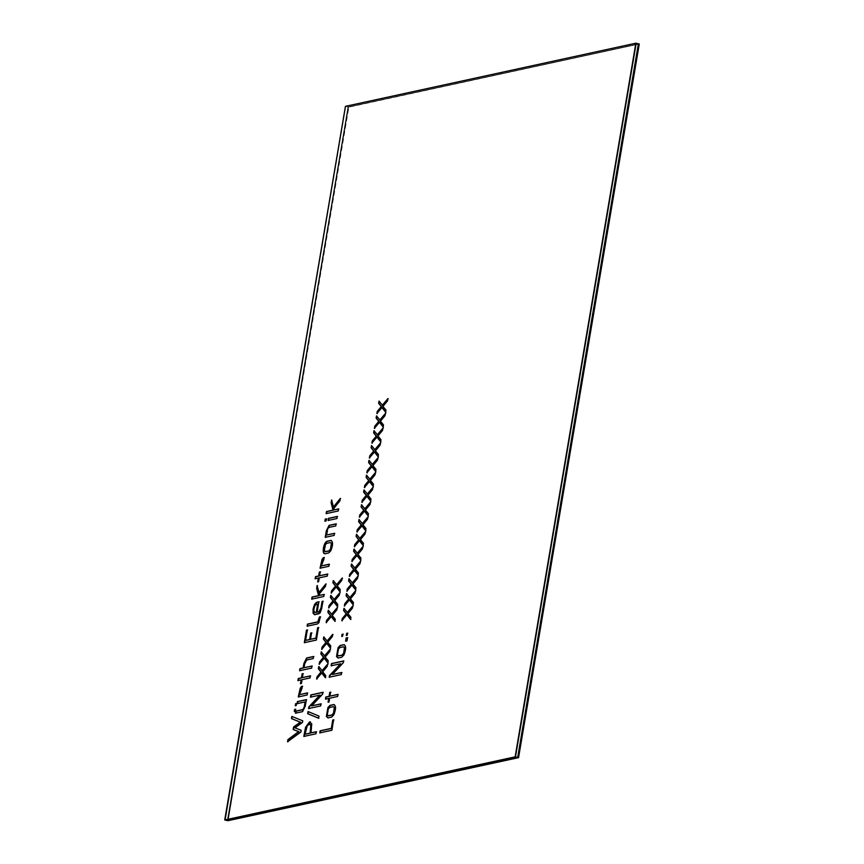<?xml version="1.0" encoding="UTF-8"?>
<svg xmlns="http://www.w3.org/2000/svg" width="864" height="864" viewBox="0 0 864 864"><rect width="100%" height="100%" fill="white"/><g stroke="black" fill="none" stroke-linecap="round" stroke-linejoin="round"><path stroke-width="0.65" stroke-dasharray="4.32 3.24" d="M638.939 43.934L347.976 106.952L638.388 43.805L347.976 106.952L348.527 107.082L227.826 820.724L348.527 107.082L638.939 43.934M227.275 820.595L347.976 106.952L227.275 820.595L347.976 106.952L345.762 106.423L636.174 43.276L345.438 106.348L225.061 820.066L345.762 106.423L636.174 43.276L345.762 106.423L347.976 106.952L227.275 820.595M639.274 44.01L348.527 107.082L228.15 820.8L348.862 107.158L639.274 44.01M227.826 820.724L348.527 107.082L227.826 820.724M385.366 415.638L385.409 413.381L385.366 415.638L380.765 421.243L385.366 415.638M380.095 420.152L376.488 415.908L380.095 420.152M374.825 427.831L379.76 422.366L374.825 427.831M383.152 426.708L383.789 424.98L380.43 421.168L383.789 424.98L383.152 426.708M380.354 445.273L380.387 443.027L380.354 445.273L375.754 450.889L380.354 445.273M375.073 449.82L371.477 445.576L375.073 449.82M369.803 457.499L374.738 452.034L369.803 457.499M378.13 456.365L378.767 454.648L375.419 450.814L378.767 454.648L378.13 456.365M375.354 474.854L375.386 472.597L375.354 474.854L370.753 480.46L375.354 474.854M370.073 479.401L366.476 475.157L370.073 479.401M364.802 487.069L369.738 481.615L364.802 487.069M373.129 485.946L373.766 484.218L370.418 480.384L373.766 484.218L373.129 485.946M370.343 504.446L370.386 502.189L370.343 504.446L365.742 510.062L370.343 504.446M365.072 508.972L361.465 504.727L365.072 508.972M359.802 516.65L364.738 511.186L359.802 516.65M368.129 515.516L368.766 513.799L365.407 509.987L368.766 513.799L368.129 515.516M365.342 534.028L365.386 531.77L365.342 534.028L360.742 539.633L365.342 534.028M360.072 538.542L356.465 534.308L360.072 538.542M354.791 546.221L359.737 540.756L354.791 546.221M363.128 545.098L363.766 543.37L360.407 539.557L363.766 543.37L363.128 545.098M360.331 563.663L360.364 561.416L360.331 563.663L355.73 569.279L360.331 563.663M355.05 568.21L351.454 563.965L355.05 568.21M349.78 575.867L354.715 570.424L349.78 575.867M358.106 574.765L358.744 573.037L355.396 569.203L358.744 573.037L358.106 574.765M355.331 593.244L355.363 590.987L355.331 593.244L350.73 598.86L355.331 593.244M350.05 597.791L346.442 593.546L350.05 597.791M344.779 605.459L349.715 600.005L344.779 605.459M353.106 604.336L353.743 602.608L350.395 598.774L353.743 602.608L353.106 604.336M347.479 635.332L347.512 633.139L347.479 635.332L346.637 635.515L347.479 635.332M347.252 640.98L347.803 637.751L346.486 638.042L347.468 637.675L347.252 640.98L345.935 641.272L347.252 640.98M343.602 662.807L343.57 660.938L343.602 662.807L332.618 674.59L343.602 662.807M331.474 665.734L340.805 663.854L331.474 665.734M329.551 677.138L341.593 674.676L341.95 672.57L341.593 674.676L329.551 677.138M327.607 717.93L331.938 717.174L334.076 714.895C336.366 709.009 336.366 705.586 334.076 704.646C336.366 705.586 336.366 709.009 334.076 714.895L331.938 717.174L327.607 717.93M342.155 580.306L342.198 578.048L342.155 580.306L337.543 585.922L342.155 580.306M336.874 584.852L333.266 580.608L336.874 584.852M331.603 592.51L336.539 587.066L331.603 592.51M339.941 591.397L340.567 589.68L337.219 585.846L340.567 589.68L339.941 591.397M337.154 609.887L337.198 607.63L337.154 609.887L332.543 615.492L337.154 609.887M331.873 614.434L328.266 610.189L331.873 614.434M326.603 622.102L331.538 616.648L326.603 622.102M334.94 620.968L335.567 619.25L332.219 615.416L335.567 619.25L334.94 620.968M330.113 651.51L330.156 649.253L330.113 651.51L325.501 657.115L330.113 651.51M324.832 656.057L321.224 651.812L324.832 656.057M319.561 663.703L324.497 658.271L319.561 663.703M327.899 662.602L328.525 660.874L325.177 657.04L328.525 660.874L327.899 662.602M322.931 694.159L322.898 692.291L322.931 694.159L311.947 705.942L322.931 694.159M310.813 697.075L320.155 695.196L310.813 697.075M308.891 708.491L320.922 706.018L321.278 703.912L320.922 706.018L308.891 708.491M311.267 732.942L312.012 723.87L309.841 721.98L312.012 723.87L311.267 732.942M304.171 736.366L316.213 733.903L316.57 731.797L316.213 733.903L304.171 736.366M337.23 518.627L337.252 516.434L337.23 518.627L328.471 520.528L337.23 518.627M336.042 526.036L336.064 523.843L336.042 526.036L329.53 527.45L336.042 526.036M325.588 537.268L334.422 535.496L334.8 533.38L334.422 535.496L325.588 537.268M326.84 535.118L328.277 528.379L329.53 527.45L327.953 528.304L326.84 535.118M324.054 559.71L324.41 557.593L323.665 557.766L324.41 557.593L324.054 559.71L321.894 564.192L324.054 559.71M320.404 568.112L329.152 566.363L329.508 564.278L329.152 566.363L320.404 568.112M321.581 566.006L321.894 564.192L321.581 566.006M319.313 592.553L317.11 585.533L319.313 592.553M312.034 599.065L324.043 596.603L324.4 594.497L324.043 596.603L312.034 599.065M320.026 595.447L319.648 594L325.771 586.386L326.171 583.999L325.771 586.386L319.313 593.924L320.026 595.447M320.62 616.853L319.756 617.036L320.62 616.853L319.172 622.793L320.62 616.853M307.454 626.119L317.779 624.024L319.172 622.793L317.779 624.024L307.454 626.119M313.546 658.66L313.567 656.478L313.546 658.66L306.936 660.096L313.546 658.66M299.938 670.648L311.936 668.196L312.293 666.079L311.936 668.196L299.938 670.648M304.301 667.818L304.97 663.854L306.936 660.096L304.97 663.854L304.301 667.818M302.292 688.424L302.648 686.318L301.892 686.48L302.648 686.318L302.292 688.424L300.11 692.939L302.292 688.424M298.62 696.859L307.379 695.11L307.735 693.004L307.379 695.11L298.62 696.859M299.808 694.721L300.11 692.939L299.808 694.721M295.823 709.29L294.97 709.484L295.823 709.29L295.466 711.407L295.823 709.29M294.646 711.428L295.466 711.407L294.646 711.428M303.048 720.878L291.838 716.429L303.048 720.878L302.767 722.498L303.048 720.878M287.939 741.485L301.147 732.143L301.46 730.328L295.337 727.931L302.767 722.498L295.002 727.855L301.46 730.328L301.147 732.143L287.939 741.485M296.795 703.544L295.942 703.728L296.795 703.544L296.438 705.65L296.795 703.544M295.618 705.683L296.438 705.65L295.618 705.683M295.812 713.264L302.8 711.752L305.51 706.309L306.634 699.71L305.51 706.309L302.8 711.752L295.812 713.264M297.454 703.577L305.424 702L297.454 703.577M302.659 677.689L302.994 673.65L302.659 677.689M298.253 680.497L301.45 679.957L298.253 680.497M300.834 683.608L301.666 683.575L302.303 679.774L310.295 678.035L310.651 675.95L310.295 678.035L301.979 679.698L301.666 683.575L300.834 683.608M316.678 640.148L318.46 627.545L316.678 640.148L304.668 642.762L316.678 640.148M310.813 639.392L311.58 632.858L310.813 639.392M305.878 640.472L307.314 629.964L305.878 640.472M317.455 612.112L318.859 601.776L317.455 612.112M314.258 614.714L319.097 613.85L320.479 612.846L323.255 601.279L322.391 601.463L323.255 601.279L320.479 612.846L319.097 613.85L314.258 614.714M319.885 575.856L320.22 571.817L319.885 575.856M315.479 578.696L318.665 578.156L315.479 578.696M318.049 581.796L318.881 581.774L319.529 577.973L327.51 576.234L327.866 574.128L327.51 576.234L319.194 577.886L318.881 581.774L318.049 581.796M324.648 553.781L328.979 553.036L331.117 550.757C333.396 544.903 333.396 541.48 331.117 540.497C333.396 541.48 333.396 544.903 331.117 550.757L328.979 553.036L324.648 553.781M326.473 520.96L326.83 518.854L325.555 519.134L326.495 518.778L326.473 520.96L325.199 521.24L326.473 520.96M333.774 507.06L331.571 500.04L333.774 507.06M326.495 513.551L338.504 511.088L338.861 509.004L338.504 511.088L326.495 513.551M334.487 509.954L334.109 508.507L340.232 500.893L340.632 498.506L340.232 500.893L333.774 508.432L334.487 509.954M319.248 716.137L308.027 711.547L319.248 716.137L318.881 718.286L319.248 716.137M327.607 666.306L327.65 664.049L327.607 666.306L323.006 671.922L327.607 666.306M322.337 670.831L318.73 666.587L322.337 670.831M317.056 678.499L321.991 673.045L317.056 678.499M325.393 677.376L326.03 675.648L322.672 671.836L326.03 675.648L325.393 677.376M332.629 636.638L332.672 634.381L332.629 636.638L328.018 642.254L332.629 636.638M327.348 641.185L323.741 636.941L327.348 641.185M322.078 648.842L327.013 643.399L322.078 648.842M330.415 647.708L331.042 646.013L327.694 642.179L331.042 646.013L330.415 647.708M339.649 595.102L339.692 592.844L339.649 595.102L335.048 600.718L339.649 595.102M334.368 599.648L330.772 595.382L334.368 599.648M329.098 607.306L334.033 601.841L329.098 607.306M337.435 606.172L338.072 604.454L334.714 600.642L338.072 604.454L337.435 606.172M332.176 730.339L333.612 719.842L332.176 730.339L320.101 732.964L332.176 730.339M330.253 696.2L330.599 692.161L330.253 696.2M325.847 699.041L329.044 698.501L325.847 699.041M328.428 702.119L329.26 702.086L329.897 698.306L337.889 696.578L338.245 694.462L337.889 696.578L329.562 698.231L329.26 702.086L328.428 702.119M337.738 658.044L342.058 657.299L344.207 655.02C346.496 649.166 346.496 645.743 344.196 644.76C346.496 645.743 346.496 649.166 344.207 655.02L342.058 657.299L337.738 658.044M342.878 636.325L342.9 634.144L342.878 636.325L342.025 636.52L342.878 636.325M352.825 608.04L352.858 605.783L352.825 608.04L348.224 613.656L352.825 608.04M347.544 612.587L343.948 608.342L347.544 612.587M342.274 620.244L347.209 614.779L342.274 620.244M350.611 619.11L351.238 617.414L347.89 613.58L351.238 617.414L350.611 619.11M357.826 578.47L357.869 576.212L357.826 578.47L353.225 584.075L357.826 578.47M352.555 583.016L348.948 578.75L352.555 583.016M347.274 590.663L352.22 585.198L347.274 590.663M355.612 589.54L356.249 587.812L352.89 583.999L356.249 587.812L355.612 589.54M362.848 548.802L362.88 546.545L362.848 548.802L358.247 554.418L362.848 548.802M357.566 553.349L353.959 549.104L357.566 553.349M352.296 560.995L357.232 555.563L352.296 560.995M360.623 559.894L361.26 558.166L357.912 554.332L361.26 558.166L360.623 559.894M367.848 519.221L367.88 516.974L367.848 519.221L363.247 524.837L367.848 519.221M362.567 523.768L358.97 519.523L362.567 523.768M357.296 531.425L362.232 525.982L357.296 531.425M365.623 530.312L366.26 528.595L362.912 524.761L366.26 528.595L365.623 530.312M372.848 489.65L372.892 487.393L372.848 489.65L368.248 495.266L372.848 489.65M367.578 494.197L363.971 489.953L367.578 494.197M362.297 501.844L367.243 496.39L362.297 501.844M370.634 500.72L371.261 499.025L367.913 495.18L371.261 499.025L370.634 500.72M377.849 460.08L377.892 457.823L377.849 460.08L373.248 465.685L377.849 460.08M372.578 464.627L368.971 460.35L372.578 464.627M367.308 472.273L372.244 466.808L367.308 472.273M375.635 471.15L376.272 469.422L372.913 465.61L376.272 469.422L375.635 471.15M382.871 430.412L382.903 428.155L382.871 430.412L378.27 436.018L382.871 430.412M377.59 434.959L373.993 430.715L377.59 434.959M372.319 442.606L377.255 437.173L372.319 442.606M380.646 441.504L381.283 439.776L377.935 435.942L381.283 439.776L380.646 441.504M387.871 400.831L387.904 398.585L387.871 400.831L383.27 406.447L387.871 400.831M382.601 405.378L378.994 401.134L382.601 405.378M377.32 413.035L382.255 407.592L377.32 413.035M385.646 411.923L386.284 410.206L382.936 406.372L386.284 410.206L385.646 411.923M316.71 604.422L316.71 604.422C315.004 605.394 314.172 607.705 314.215 611.356L315.328 612.576L314.215 611.356C314.172 607.705 315.004 605.394 316.71 604.422L317.984 604.141L316.71 604.422M330.577 542.646L327.218 543.37L325.739 544.666L324.583 550.498L325.793 551.696L324.583 550.498L325.739 544.666L327.218 543.37L330.577 542.646M309.474 724.064L307.53 725.814L305.348 734.227L307.53 725.814L309.474 724.064M333.547 706.763L330.188 707.497L328.698 708.815L327.553 714.647L328.752 715.835L327.553 714.647L328.698 708.815L330.188 707.497L333.547 706.763M343.667 646.909L340.308 647.633L338.828 648.929L337.673 654.761L338.882 655.949L337.673 654.761L338.828 648.929L340.308 647.633L343.667 646.909M638.388 43.805L347.976 106.952L638.388 43.805M225.061 820.066L345.762 106.423L225.061 820.066"/><path stroke-width="1.3" d="M638.388 43.805L638.939 43.934L638.388 43.805L517.687 757.447L518.238 757.577L638.939 43.934L518.238 757.577L227.275 820.595L518.238 757.577L227.275 820.595L517.687 757.447L638.388 43.805L636.174 43.276L515.473 756.918L225.061 820.066L515.473 756.918L635.85 43.2L345.438 106.348L224.726 819.99L515.138 756.842L635.85 43.2L638.388 43.805L517.687 757.447L638.388 43.805M638.939 43.934L518.562 757.652L639.274 44.01L518.562 757.652L227.826 820.724L518.562 757.652L227.826 820.724L518.238 757.577L638.939 43.934M379.76 420.077L385.409 413.381L385.042 415.552L380.43 421.168L383.454 424.904L383.108 426.989L379.426 422.291L374.393 428.35L374.76 426.179L378.734 421.405L376.121 418.09L376.488 415.908L380.095 420.152L385.733 413.456L380.095 420.152L376.488 415.908L376.121 418.09L378.734 421.405L374.76 426.179L374.393 428.35L379.426 422.291L383.108 426.989L383.454 424.904L380.43 421.168L385.042 415.552L385.409 413.381L379.76 420.077M374.749 449.744L380.387 443.027L380.02 445.198L375.419 450.814L378.443 454.572L378.086 456.656L374.404 451.958L369.371 458.017L369.738 455.846L373.712 451.073L371.11 447.757L371.477 445.576L375.073 449.82L380.722 443.102L375.073 449.82L371.477 445.576L371.11 447.757L373.712 451.073L369.738 455.846L369.371 458.017L374.404 451.958L378.086 456.656L378.443 454.572L375.419 450.814L380.02 445.198L380.387 443.027L374.749 449.744M369.749 479.315L375.386 472.597L375.019 474.768L370.418 480.384L373.432 484.142L373.086 486.227L369.403 481.529L364.37 487.598L364.738 485.417L368.712 480.643L366.098 477.328L366.476 475.157L370.073 479.401L375.721 472.673L370.073 479.401L366.476 475.157L366.098 477.328L368.712 480.643L364.738 485.417L364.37 487.598L369.403 481.529L373.086 486.227L373.432 484.142L370.418 480.384L375.019 474.768L375.386 472.597L369.749 479.315M364.738 508.896L370.386 502.189L370.019 504.371L365.407 509.987L368.431 513.713L368.086 515.797L364.403 511.11L359.37 517.169L359.737 514.987L363.712 510.224L361.098 506.909L361.465 504.727L365.072 508.972L370.71 502.276L365.072 508.972L361.465 504.727L361.098 506.909L363.712 510.224L359.737 514.987L359.37 517.169L364.403 511.11L368.086 515.797L368.431 513.713L365.407 509.987L370.019 504.371L370.386 502.189L364.738 508.896M359.737 538.466L365.386 531.77L365.018 533.941L360.407 539.557L363.431 543.294L363.085 545.378L359.402 540.68L354.359 546.739L354.726 544.568L358.711 539.795L356.098 536.479L356.465 534.308L360.072 538.542L365.71 531.846L360.072 538.542L356.465 534.308L356.098 536.479L358.711 539.795L354.726 544.568L354.359 546.739L359.402 540.68L363.085 545.378L363.431 543.294L360.407 539.557L365.018 533.941L365.386 531.77L359.737 538.466M354.726 568.134L360.364 561.416L359.996 563.587L355.396 569.203L358.42 572.962L358.063 575.046L354.38 570.348L349.348 576.385L349.715 574.236L353.689 569.462L351.086 566.125L351.454 563.965L355.05 568.21L360.698 561.492L355.05 568.21L351.454 563.965L351.086 566.125L353.689 569.462L349.715 574.236L349.348 576.385L354.38 570.348L358.063 575.046L358.42 572.962L355.396 569.203L359.996 563.587L360.364 561.416L354.726 568.134M349.726 597.704L355.363 590.987L354.996 593.168L350.395 598.774L353.408 602.532L353.063 604.616L349.38 599.918L344.347 605.988L344.714 603.806L348.689 599.033L346.075 595.717L346.442 593.546L350.05 597.791L355.698 591.062L350.05 597.791L346.442 593.546L346.075 595.717L348.689 599.033L344.714 603.806L344.347 605.988L349.38 599.918L353.063 604.616L353.408 602.532L350.395 598.774L354.996 593.168L355.363 590.987L349.726 597.704M346.658 633.323L347.512 633.139L347.155 635.245L346.302 635.44L346.658 633.323L346.637 635.515L346.993 633.409L347.836 633.226L346.658 633.323L346.302 635.44L347.155 635.245L347.512 633.139L346.658 633.323M346.151 637.956L347.468 637.675L346.918 640.904L345.611 641.185L346.151 637.956L345.935 641.272L346.486 638.042L347.803 637.751L346.151 637.956L345.611 641.185L346.918 640.904L347.468 637.675L346.151 637.956M331.495 663.563L343.57 660.938L343.267 662.731L332.284 674.514L341.615 672.484L341.258 674.59L329.184 677.225L329.497 675.562L340.481 663.779L331.117 665.809L331.495 663.563L331.452 665.885L331.83 663.649L343.904 661.025L331.495 663.563L331.117 665.809L340.481 663.779L329.497 675.562L329.184 677.225L341.258 674.59L341.615 672.484L332.284 674.514L343.267 662.731L343.57 660.938L331.495 663.563M333.742 704.56C336.031 705.51 336.042 708.923 333.752 714.82L331.603 717.098L327.92 717.898L326.387 716.461L327.899 707.551L330.037 705.37L333.742 704.56L330.037 705.37L327.899 707.551L326.387 716.461L327.92 717.898L331.603 717.098L333.752 714.82C336.042 708.923 336.031 705.51 333.742 704.56L330.372 705.445L328.234 707.627L326.711 716.548L328.255 717.973L326.711 716.548L328.234 707.627L330.372 705.445L334.228 704.56M336.55 584.777L342.198 578.048L341.82 580.23L337.219 585.846L340.232 589.594L339.898 591.678L336.204 586.991L331.171 593.028L331.538 590.868L335.513 586.105L332.91 582.768L333.266 580.608L336.874 584.852L342.533 578.135L336.874 584.852L333.266 580.608L332.91 582.768L335.513 586.105L331.538 590.868L331.171 593.028L336.204 586.991L339.898 591.678L340.232 589.594L337.219 585.846L341.82 580.23L342.198 578.048L336.55 584.777M331.538 614.347L337.198 607.63L336.82 609.8L332.219 615.416L335.232 619.175L334.886 621.259L331.204 616.561L326.16 622.62L326.538 620.449L330.512 615.676L327.899 612.36L328.266 610.189L331.873 614.434L337.532 607.705L331.873 614.434L328.266 610.189L327.899 612.36L330.512 615.676L326.538 620.449L326.16 622.62L331.204 616.561L334.886 621.259L335.232 619.175L332.219 615.416L336.82 609.8L337.198 607.63L331.538 614.347M324.497 655.97L330.156 649.253L329.778 651.424L325.177 657.04L328.19 660.798L327.856 662.882L324.162 658.184L319.129 664.222L319.496 662.072L323.471 657.277L320.868 653.962L321.224 651.812L324.832 656.057L330.491 649.328L324.832 656.057L321.224 651.812L320.868 653.962L323.471 657.277L319.496 662.072L319.129 664.222L324.162 658.184L327.856 662.882L328.19 660.798L325.177 657.04L329.778 651.424L330.156 649.253L324.497 655.97M310.835 694.915L322.898 692.291L322.596 694.073L311.623 705.866L320.954 703.836L320.598 705.942L308.534 708.566L308.826 706.936L319.82 695.12L310.457 697.162L310.835 694.915L310.792 697.237L311.17 694.991L323.233 692.366L310.835 694.915L310.457 697.162L319.82 695.12L308.826 706.936L308.534 708.566L320.598 705.942L320.954 703.836L311.623 705.866L322.596 694.073L322.898 692.291L310.835 694.915M303.815 736.441L305.554 727.304L309.506 721.904L311.677 723.794L310.943 732.866L316.235 731.711L315.878 733.817L303.815 736.441L315.878 733.817L316.235 731.711L310.943 732.866L311.677 723.794L309.506 721.904L305.554 727.304L303.815 736.441M328.493 518.346L337.252 516.434L336.895 518.54L328.136 520.452L328.493 518.346L328.471 520.528L328.828 518.422L337.586 516.521L328.493 518.346L328.136 520.452L336.895 518.54L337.252 516.434L328.493 518.346M325.22 537.343L326.333 530.82L329.065 525.366L336.064 523.843L335.707 525.949L329.206 527.364L327.953 528.304L327.272 530.496L326.506 535.032L334.465 533.304L334.087 535.421L325.22 537.343L334.087 535.421L334.465 533.304L326.506 535.032L327.272 530.496L327.953 528.304L329.206 527.364L335.707 525.949L336.064 523.843L329.065 525.366L326.333 530.82L325.22 537.343M323.33 557.68L324.086 557.518L323.73 559.624L321.257 565.92L329.173 564.203L328.828 566.287L320.047 568.199L322.013 559.451L323.33 557.68L320.371 568.274L322.348 559.526L324.41 557.593L323.33 557.68L322.013 559.451L320.047 568.199L328.828 566.287L329.173 564.203L321.257 565.92L323.73 559.624L324.086 557.518L323.33 557.68M316.645 588.287L317.11 585.533L318.978 592.477L325.836 583.924L325.436 586.31L319.313 593.924L319.691 595.372L324.065 594.421L323.708 596.527L311.677 599.141L312.034 597.035L318.578 595.609L316.645 588.287L318.902 595.685L312.358 597.11L312.001 599.216L312.034 597.035L311.677 599.141L323.708 596.527L324.065 594.421L319.691 595.372L319.313 593.924L325.436 586.31L325.836 583.924L318.978 592.477L317.11 585.533L316.645 588.287L318.578 595.609L312.034 597.035L318.902 595.685L316.98 588.362L317.444 585.619L316.645 588.287M307.454 624.11L317.801 621.864L319.432 616.961L320.285 616.777L318.838 622.717L317.444 623.948L307.098 626.195L307.454 624.11L307.433 626.27L307.778 624.186L318.136 621.94L307.454 624.11L307.098 626.195L317.444 623.948L318.838 622.717L320.285 616.777L319.432 616.961L317.801 621.864L307.454 624.11M303.134 667.926L303.89 663.476L306.59 657.99L313.567 656.478L313.211 658.584L306.601 660.02L304.636 663.779L303.966 667.742L311.958 666.004L311.602 668.11L299.57 670.723L299.927 668.617L303.469 668.002L300.251 668.704L299.905 670.81L299.927 668.617L299.57 670.723L311.602 668.11L311.958 666.004L303.966 667.742L304.636 663.779L306.601 660.02L313.211 658.584L313.567 656.478L306.59 657.99L303.89 663.476L303.134 667.926L299.927 668.617L303.469 668.002L304.225 663.552L303.134 667.926M301.558 686.405L302.314 686.243L301.957 688.349L299.484 694.645L307.4 692.917L307.044 695.034L298.264 696.935L300.24 688.187L301.558 686.405L298.598 697.021L300.575 688.273L302.648 686.318L301.558 686.405L300.24 688.187L298.264 696.935L307.044 695.034L307.4 692.917L299.484 694.645L301.957 688.349L302.314 686.243L301.558 686.405M294.289 711.504L294.646 709.398L295.488 709.214L295.132 711.32L294.289 711.504L295.132 711.32L295.488 709.214L294.646 709.398L294.289 711.504M291.46 718.589L291.838 716.429L302.713 720.792L302.432 722.423L295.002 727.855L301.126 730.253L300.812 732.067L287.55 741.766L287.906 739.616L298.652 731.614L293.166 729.54L293.598 726.948L300.283 722.207L291.46 718.589L300.618 722.282L293.922 727.024L293.501 729.616L298.987 731.689L288.241 739.692L287.885 741.852L287.906 739.616L287.55 741.766L300.812 732.067L301.126 730.253L295.002 727.855L302.432 722.423L302.713 720.792L291.838 716.429L291.46 718.589L300.283 722.207L293.598 726.948L293.166 729.54L298.652 731.614L288.241 739.692L298.987 731.689L293.166 729.54L293.598 726.948L300.618 722.282L291.794 718.664L292.172 716.515L291.46 718.589M295.261 705.758L295.618 703.652L296.46 703.469L296.104 705.575L295.261 705.758L296.104 705.575L296.46 703.469L295.618 703.652L295.261 705.758M297.454 701.557L306.299 699.624L305.186 706.223L302.465 711.666L295.477 713.189L295.844 711.083L302.324 709.668L303.599 708.707L304.322 706.504L305.089 701.924L297.097 703.663L297.454 701.557L297.421 703.739L297.778 701.633L306.634 699.71L297.454 701.557L297.097 703.663L305.089 701.924L304.322 706.504L303.599 708.707L302.324 709.668L295.844 711.083L295.477 713.189L302.465 711.666L305.186 706.223L306.299 699.624L297.454 701.557M302.141 673.834L302.994 673.65L302.324 677.614L310.316 675.875L309.96 677.959L301.979 679.698L301.331 683.5L300.478 683.683L301.115 679.882L297.896 680.584L298.253 678.499L301.471 677.797L302.141 673.834L301.795 677.873L298.588 678.575L298.231 680.659L298.253 678.499L297.896 680.584L301.115 679.882L300.478 683.683L301.331 683.5L301.979 679.698L309.96 677.959L310.316 675.875L302.324 677.614L302.994 673.65L302.141 673.834L301.471 677.797L298.253 678.499L301.795 677.873L302.476 673.909L303.329 673.726L302.141 673.834M317.639 627.718L318.46 627.545L316.343 640.073L304.333 642.686L306.461 630.148L307.314 629.964L305.554 640.386L309.625 639.5L310.716 633.042L311.58 632.858L310.478 639.317L315.878 638.14L317.974 627.804L316.213 638.226L310.478 639.317L311.58 632.858L310.716 633.042L309.625 639.5L305.554 640.386L307.314 629.964L306.461 630.148L304.333 642.686L316.343 640.073L318.46 627.545L317.639 627.718L315.878 638.14L310.478 639.317L316.213 638.226L317.974 627.804L318.794 627.62L317.639 627.718M322.92 601.193L320.144 612.77L314.572 614.682L313.081 613.267L313.114 608.936L314.539 604.433L316.58 602.262L318.859 601.776L317.131 612.036L319.054 611.615L320.944 608.008L322.067 601.387L322.92 601.193L322.067 601.387L320.944 608.008L319.054 611.615L317.131 612.036L318.859 601.776L316.58 602.262L314.539 604.433L313.114 608.936L313.081 613.267L314.572 614.682L318.762 613.775L320.144 612.77L321.646 608.731L322.92 601.193M319.367 572L320.22 571.817L319.55 575.78L327.542 574.042L327.186 576.148L319.194 577.886L318.546 581.688L317.693 581.882L318.33 578.081L315.122 578.772L315.479 576.666L318.686 575.964L319.367 572L319.021 576.05L315.803 576.742L315.446 578.858L315.479 576.666L315.122 578.772L318.33 578.081L317.693 581.882L318.546 581.688L319.194 577.886L327.186 576.148L327.542 574.042L319.55 575.78L320.22 571.817L319.367 572L318.686 575.964L315.479 576.666L319.021 576.05L319.691 572.087L320.555 571.903L319.367 572M330.782 540.421C333.061 541.404 333.061 544.828 330.782 550.681L328.644 552.949L324.95 553.759C323.428 553.77 322.92 551.848 323.428 547.97C324.227 544.136 325.447 541.89 327.078 541.22L330.782 540.421L327.078 541.22C325.447 541.89 324.227 544.136 323.428 547.97C322.92 551.848 323.428 553.77 324.95 553.759L328.644 552.949L330.782 550.681C333.061 544.828 333.061 541.404 330.782 540.421L327.402 541.307C325.782 541.966 324.562 544.212 323.762 548.057C323.255 551.923 323.762 553.846 325.285 553.835C323.762 553.846 323.255 551.923 323.762 548.057C324.562 544.212 325.782 541.966 327.402 541.307L331.258 540.41M325.22 519.059L326.495 518.778L326.138 520.884L324.864 521.165L325.22 519.059L325.199 521.24L325.555 519.134L326.83 518.854L325.22 519.059L324.864 521.165L326.138 520.884L326.495 518.778L325.22 519.059M331.106 502.794L331.571 500.04L333.439 506.984L340.297 498.431L339.898 500.818L333.774 508.432L334.152 509.868L338.526 508.918L338.17 511.002L326.138 513.626L326.495 511.542L333.04 510.116L331.106 502.794L333.364 510.192L326.819 511.618L326.473 513.702L326.495 511.542L326.138 513.626L338.17 511.002L338.526 508.918L334.152 509.868L333.774 508.432L339.898 500.818L340.297 498.431L333.439 506.984L331.571 500.04L331.106 502.794L333.04 510.116L326.495 511.542L333.364 510.192L331.441 502.87L331.906 500.126L331.106 502.794M307.66 713.696L308.027 711.547L318.924 716.062L318.557 718.211L307.66 713.696L318.881 718.286L307.994 713.772L308.362 711.623L307.66 713.696L318.557 718.211L318.924 716.062L308.027 711.547L307.66 713.696M322.002 670.745L327.65 664.049L327.272 666.23L322.672 671.836L325.696 675.572L325.35 677.657L321.667 672.959L316.624 679.028L316.991 676.847L320.965 672.073L318.362 668.758L318.73 666.587L322.337 670.831L327.985 664.124L322.337 670.831L318.73 666.587L318.362 668.758L320.965 672.073L316.991 676.847L316.624 679.028L321.667 672.959L325.35 677.657L325.696 675.572L322.672 671.836L327.272 666.23L327.65 664.049L322.002 670.745M327.013 641.11L332.672 634.381L332.294 636.563L327.694 642.179L330.707 645.926L330.372 647.989L326.678 643.324L321.646 649.361L322.002 647.201L325.987 642.416L323.374 639.09L323.741 636.941L327.348 641.185L333.007 634.457L327.348 641.185L323.741 636.941L323.374 639.09L325.987 642.416L322.002 647.201L321.646 649.361L326.678 643.324L330.372 647.989L330.707 645.926L327.694 642.179L332.294 636.563L332.672 634.381L327.013 641.11M334.044 599.573L339.692 592.844L339.314 595.026L334.714 600.642L337.738 604.379L337.392 606.452L333.709 601.765L328.666 607.824L329.033 605.653L333.007 600.88L330.404 597.564L330.772 595.382L334.368 599.648L340.027 592.931L334.368 599.648L330.772 595.382L330.404 597.564L333.007 600.88L329.033 605.653L328.666 607.824L333.709 601.765L337.392 606.452L337.738 604.379L334.714 600.642L339.314 595.026L339.692 592.844L334.044 599.573M332.748 720.025L333.612 719.842L331.841 730.264L319.777 732.888L320.123 730.804L331.344 728.363L332.748 720.025L331.668 728.438L320.458 730.879L320.101 732.964L320.123 730.804L319.777 732.888L331.841 730.264L333.612 719.842L332.748 720.025L331.344 728.363L320.123 730.804L331.668 728.438L333.083 720.101L333.936 719.917L332.748 720.025M329.735 692.345L330.599 692.161L329.918 696.125L337.91 694.386L337.554 696.492L329.562 698.231L328.925 702.011L328.072 702.194L328.709 698.414L325.48 699.116L325.836 697.01L329.065 696.308L329.735 692.345L329.4 696.395L326.171 697.086L325.814 699.203L325.836 697.01L325.48 699.116L328.709 698.414L328.072 702.194L328.925 702.011L329.562 698.231L337.554 696.492L337.91 694.386L329.918 696.125L330.599 692.161L329.735 692.345L329.065 696.308L325.836 697.01L329.4 696.395L330.07 692.431L330.923 692.237L329.735 692.345M343.872 644.684C346.162 645.667 346.162 649.08 343.872 654.934L341.734 657.212L338.051 658.012L336.517 656.586L338.029 647.676L340.168 645.484L343.872 644.684L340.168 645.484L338.029 647.676L336.517 656.586L338.051 658.012L341.734 657.212L343.872 654.934C346.162 649.08 346.162 645.667 343.872 644.684L340.502 645.559L338.364 647.752L336.841 656.662L338.375 658.098L336.841 656.662L338.364 647.752L340.502 645.559L344.358 644.674M342.058 634.327L342.9 634.144L342.544 636.25L341.701 636.433L342.058 634.327L342.025 636.52L342.382 634.403L343.235 634.219L342.058 634.327L341.701 636.433L342.544 636.25L342.9 634.144L342.058 634.327M347.22 612.511L352.858 605.783L352.49 607.964L347.89 613.58L350.914 617.328L350.557 619.391L346.885 614.704L341.842 620.762L342.209 618.602L346.194 613.818L343.58 610.492L343.948 608.342L347.544 612.587L353.192 605.869L347.544 612.587L343.948 608.342L343.58 610.492L346.194 613.818L342.209 618.602L341.842 620.762L346.885 614.704L350.557 619.391L350.914 617.328L347.89 613.58L352.49 607.964L352.858 605.783L347.22 612.511M352.22 582.93L357.869 576.212L357.502 578.383L352.89 583.999L355.914 587.736L355.568 589.82L351.886 585.122L346.842 591.181L347.209 589.01L351.194 584.237L348.581 580.921L348.948 578.75L352.555 583.016L358.193 576.288L352.555 583.016L348.948 578.75L348.581 580.921L351.194 584.237L347.209 589.01L346.842 591.181L351.886 585.122L355.568 589.82L355.914 587.736L352.89 583.999L357.502 578.383L357.869 576.212L352.22 582.93M357.242 553.262L362.88 546.545L362.513 548.726L357.912 554.332L360.925 558.09L360.58 560.174L356.897 555.476L351.864 561.514L352.231 559.364L356.206 554.591L353.603 551.254L353.959 549.104L357.566 553.349L363.215 546.62L357.566 553.349L353.959 549.104L353.603 551.254L356.206 554.591L352.231 559.364L351.864 561.514L356.897 555.476L360.58 560.174L360.925 558.09L357.912 554.332L362.513 548.726L362.88 546.545L357.242 553.262M362.243 523.692L367.88 516.974L367.513 519.145L362.912 524.761L365.936 528.52L365.58 530.604L361.897 525.906L356.864 531.943L357.232 529.794L361.206 524.999L358.603 521.683L358.97 519.523L362.567 523.768L368.215 517.05L362.567 523.768L358.97 519.523L358.603 521.683L361.206 524.999L357.232 529.794L356.864 531.943L361.897 525.906L365.58 530.604L365.936 528.52L362.912 524.761L367.513 519.145L367.88 516.974L362.243 523.692M367.243 494.122L372.892 487.393L372.514 489.575L367.913 495.18L370.937 498.938L370.58 501.001L366.908 496.303L361.865 502.373L362.232 500.213L366.217 495.418L363.604 492.102L363.971 489.953L367.578 494.197L373.216 487.48L367.578 494.197L363.971 489.953L363.604 492.102L366.217 495.418L362.232 500.213L361.865 502.373L366.908 496.303L370.58 501.001L370.937 498.938L367.913 495.18L372.514 489.575L372.892 487.393L367.243 494.122M372.244 464.54L377.892 457.823L377.525 459.994L372.913 465.61L375.937 469.346L375.592 471.431L371.909 466.733L366.865 472.792L367.243 470.621L371.218 465.847L368.604 462.532L368.971 460.35L372.578 464.627L378.216 457.898L372.578 464.627L368.971 460.35L368.604 462.532L371.218 465.847L367.243 470.621L366.865 472.792L371.909 466.733L375.592 471.431L375.937 469.346L372.913 465.61L377.525 459.994L377.892 457.823L372.244 464.54M377.266 434.873L382.903 428.155L382.536 430.326L377.935 435.942L380.948 439.7L380.603 441.785L376.92 437.087L371.887 443.124L372.254 440.975L376.229 436.201L373.626 432.864L373.993 430.715L377.59 434.959L383.238 428.231L377.59 434.959L373.993 430.715L373.626 432.864L376.229 436.201L372.254 440.975L371.887 443.124L376.92 437.087L380.603 441.785L380.948 439.7L377.935 435.942L382.536 430.326L382.903 428.155L377.266 434.873M382.266 405.302L387.904 398.585L387.536 400.756L382.936 406.372L385.96 410.13L385.603 412.214L381.92 407.516L376.888 413.554L377.255 411.404L381.24 406.609L378.626 403.294L378.994 401.134L382.601 405.378L388.238 398.66L382.601 405.378L378.994 401.134L378.626 403.294L381.24 406.609L377.255 411.404L376.888 413.554L381.92 407.516L385.603 412.214L385.96 410.13L382.936 406.372L387.536 400.756L387.904 398.585L382.266 405.302M376.823 415.994L376.456 418.165L379.058 421.481L375.084 426.254L374.717 428.436L374.76 426.179L379.058 421.481L376.121 418.09L376.823 415.994M379.76 422.366L383.432 427.064L379.76 422.366M371.801 445.662L371.434 447.833L374.047 451.148L370.073 455.922L369.706 458.093L369.738 455.846L374.047 451.148L371.11 447.757L371.801 445.662M374.738 452.034L378.421 456.732L374.738 452.034M366.8 475.232L366.433 477.414L369.047 480.73L365.072 485.492L364.694 487.674L364.738 485.417L369.047 480.73L366.098 477.328L366.8 475.232M369.738 481.615L373.421 486.302L369.738 481.615M361.8 504.803L361.433 506.984L364.046 510.3L360.061 515.074L359.694 517.244L359.737 514.987L364.046 510.3L361.098 506.909L361.8 504.803M364.738 511.186L368.41 515.884L364.738 511.186M356.8 534.384L356.432 536.555L359.035 539.87L355.061 544.644L354.694 546.826L354.726 544.568L359.035 539.87L356.098 536.479L356.8 534.384M359.737 540.756L363.409 545.454L359.737 540.756M351.778 564.052L351.421 566.201L354.024 569.538L350.05 574.312L349.682 576.461L349.715 574.236L354.024 569.538L351.086 566.125L351.778 564.052M354.715 570.424L358.398 575.122L354.715 570.424M346.777 593.622L346.41 595.804L349.024 599.119L345.038 603.882L344.671 606.064L344.714 603.806L349.024 599.119L346.075 595.717L346.777 593.622M349.715 600.005L353.387 604.692L349.715 600.005M340.805 663.854L329.821 675.648L329.519 677.3L329.497 675.562L340.805 663.854M341.95 672.57L332.284 674.514L341.95 672.57M333.601 580.684L333.234 582.844L335.848 586.181L331.862 590.954L331.506 593.104L331.538 590.868L335.848 586.181L332.91 582.768L333.601 580.684M336.539 587.066L340.222 591.764L336.539 587.066M328.601 610.265L328.234 612.436L330.836 615.751L326.862 620.525L326.495 622.706L326.538 620.449L330.836 615.751L327.899 612.36L328.601 610.265M331.538 616.648L335.221 621.335L331.538 616.648M321.559 651.888L321.192 654.037L323.806 657.353L319.82 662.148L319.464 664.308L319.496 662.072L323.806 657.353L320.868 653.962L321.559 651.888M324.497 658.271L328.18 662.958L324.497 658.271M320.155 695.196L309.161 707.011L308.858 708.642L308.826 706.936L320.155 695.196M321.278 703.912L311.623 705.866L321.278 703.912M310.446 721.937L305.888 727.38L304.15 736.528L305.888 727.38L309.506 721.904L310.446 721.937M316.57 731.797L310.943 732.866L316.57 731.797M336.398 523.919L329.4 525.442L326.657 530.896L325.555 537.419L326.657 530.896L329.4 525.442L336.398 523.919M334.8 533.38L326.506 535.032L334.8 533.38M329.508 564.278L321.257 565.92L329.508 564.278M324.4 594.497L319.691 595.372L324.4 594.497M326.171 583.999L318.978 592.477L326.171 583.999M320.62 616.853L319.756 617.036L318.136 621.94L319.432 616.961L320.62 616.853M313.902 656.554L306.914 658.076L304.225 663.552L306.914 658.076L313.902 656.554M312.293 666.079L303.966 667.742L312.293 666.079M307.735 693.004L299.484 694.645L307.735 693.004M295.823 709.29L294.97 709.484L294.613 711.59L294.646 709.398L295.823 709.29M296.795 703.544L295.942 703.728L295.585 705.834L295.618 703.652L296.795 703.544M305.424 702L303.923 708.793L302.659 709.754L296.168 711.158L295.812 713.264L295.844 711.083L302.659 709.754L303.923 708.793L305.424 702M301.45 679.957L300.802 683.759L301.45 679.957M310.651 675.95L302.324 677.614L310.651 675.95M311.904 632.934L311.051 633.118L309.96 639.587L305.554 640.386L309.96 639.587L310.716 633.042L311.904 632.934M307.649 630.05L306.785 630.234L304.668 642.762L306.461 630.148L307.649 630.05M319.194 601.852L316.904 602.348L314.874 604.508L313.448 609.012L313.416 613.343L314.896 614.768L313.416 613.343L313.448 609.012L314.874 604.508L316.904 602.348L319.194 601.852M323.255 601.279L322.391 601.463L321.278 608.083L319.388 611.69L317.131 612.036L319.388 611.69L321.278 608.083L322.067 601.387L323.255 601.279M318.665 578.156L318.028 581.958L318.665 578.156M327.866 574.128L319.55 575.78L327.866 574.128M338.861 509.004L334.152 509.868L338.861 509.004M340.632 498.506L333.439 506.984L340.632 498.506M319.064 666.662L318.697 668.844L321.3 672.16L317.326 676.922L316.958 679.104L316.991 676.847L321.3 672.16L318.362 668.758L319.064 666.662M321.991 673.045L325.685 677.732L321.991 673.045M324.076 637.016L323.708 639.176L326.322 642.492L322.337 647.287L321.97 649.436L322.002 647.201L326.322 642.492L323.374 639.09L324.076 637.016M327.013 643.399L330.696 648.065L327.013 643.399M331.106 595.469L330.739 597.64L333.342 600.955L329.368 605.729L329 607.9L329.033 605.653L333.342 600.955L330.404 597.564L331.106 595.469M334.033 601.841L337.727 606.539L334.033 601.841M329.044 698.501L328.406 702.281L329.044 698.501M338.245 694.462L329.918 696.125L338.245 694.462M344.272 608.418L343.915 610.578L346.518 613.894L342.544 618.689L342.176 620.838L342.209 618.602L346.518 613.894L343.58 610.492L344.272 608.418M347.209 614.779L350.892 619.477L347.209 614.779M349.283 578.826L348.916 580.997L351.518 584.312L347.544 589.086L347.177 591.268L347.209 589.01L351.518 584.312L348.581 580.921L349.283 578.826M352.22 585.198L355.892 589.896L352.22 585.198M354.294 549.18L353.927 551.329L356.54 554.677L352.555 559.44L352.199 561.6L352.231 559.364L356.54 554.677L353.603 551.254L354.294 549.18M357.232 555.563L360.904 560.25L357.232 555.563M359.294 519.61L358.938 521.759L361.541 525.074L357.566 529.87L357.199 532.019L357.232 529.794L361.541 525.074L358.603 521.683L359.294 519.61M362.232 525.982L365.915 530.68L362.232 525.982M364.295 490.028L363.938 492.188L366.541 495.504L362.567 500.299L362.2 502.448L362.232 500.213L366.541 495.504L363.604 492.102L364.295 490.028M367.243 496.39L370.915 501.077L367.243 496.39M369.306 460.436L368.939 462.607L371.542 465.923L367.567 470.696L367.2 472.878L367.243 470.621L371.542 465.923L368.604 462.532L369.306 460.436M372.244 466.808L375.916 471.506L372.244 466.808M374.317 430.79L373.961 432.94L376.564 436.288L372.589 441.05L372.222 443.21L372.254 440.975L376.564 436.288L373.626 432.864L374.317 430.79M377.255 437.173L380.938 441.86L377.255 437.173M379.318 401.22L378.961 403.369L381.564 406.685L377.59 411.48L377.222 413.629L377.255 411.404L381.564 406.685L378.626 403.294L379.318 401.22M382.255 407.592L385.938 412.29L382.255 407.592M345.438 106.348L635.85 43.2L515.473 756.918L225.061 820.066L345.438 106.348M310.284 721.894L309.506 721.904M316.267 612.22L317.65 604.066L316.375 604.336C314.669 605.318 313.848 607.63 313.891 611.28L314.993 612.5L316.602 612.295L317.984 604.141L316.267 612.22L314.615 612.5L316.267 612.22M314.993 612.5L313.891 611.28C313.848 607.63 314.669 605.318 316.375 604.336L317.984 604.141L316.602 612.295L314.788 612.522M325.458 551.61L324.248 550.422L325.404 544.59L326.884 543.294L330.242 542.57L326.884 543.294L325.404 544.59L324.248 550.422L325.458 551.61L328.838 550.876L330.534 549.029L331.376 543.294L330.242 542.57L331.376 543.294L330.534 549.029L328.838 550.876L325.037 551.621L329.162 550.962L330.869 549.115L331.711 543.37L330.577 542.646M331.711 543.37L330.869 549.115L329.162 550.962L325.372 551.696M330.242 542.57L331.376 543.294M309.15 723.989L310.792 725.328L310.424 733.126L305.348 734.227L310.09 733.05L310.792 725.328L309.15 723.989L307.195 725.738L305.024 734.152L310.424 733.126L305.024 734.152L307.195 725.738L309.874 724.032M310.424 733.126L311.116 725.404L309.474 724.064L311.116 725.404L310.424 733.126M328.428 715.759L327.218 714.56L328.363 708.728L329.854 707.411L333.212 706.687L329.854 707.411L328.363 708.728L327.218 714.56L328.428 715.759L331.798 715.025L333.504 713.178L334.336 707.432L333.212 706.687L334.336 707.432L333.504 713.178L331.798 715.025L328.018 715.759L332.132 715.1L333.839 713.254L334.66 707.508L333.547 706.763M334.66 707.508L333.839 713.254L332.132 715.1L328.342 715.846M333.212 706.687L334.336 707.432M338.558 655.873L337.349 654.685L338.494 648.853L339.984 647.557L343.332 646.823L339.984 647.557L338.494 648.853L337.349 654.685L338.558 655.873L341.928 655.139L343.634 653.292L344.455 647.557L343.332 646.823L344.455 647.557L343.634 653.292L341.928 655.139L338.148 655.884L342.263 655.225L343.969 653.368L344.79 647.633L343.667 646.909M338.321 655.906L342.263 655.225L343.969 653.368L344.79 647.633M343.332 646.823L344.455 647.557M636.174 43.276L515.473 756.918L517.687 757.447L515.473 756.918L225.061 820.066L227.275 820.595L517.687 757.447L227.275 820.595L225.061 820.066L515.473 756.918L636.174 43.276"/></g></svg>
